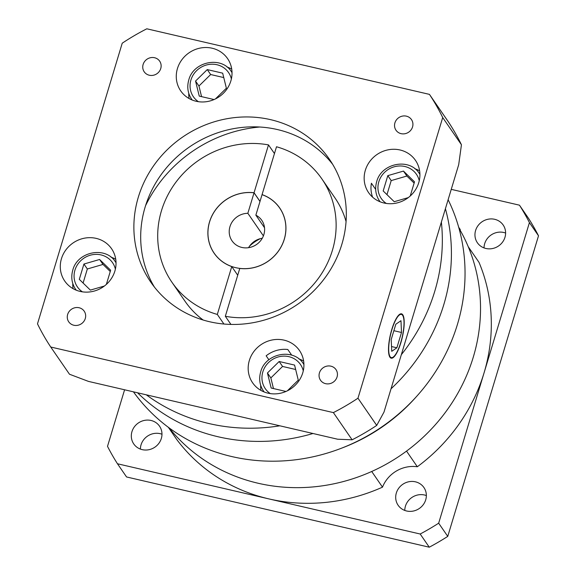 <?xml version="1.0" encoding="UTF-8"?>
<svg xmlns="http://www.w3.org/2000/svg" width="576" height="576" viewBox="0 0 576 576"><rect width="100%" height="100%" fill="white"/><g stroke="black" fill="none" stroke-linecap="round" stroke-linejoin="round"><path stroke-width="0.86" d="M133.445 391.838A184.946 173.124 -34.6 0 0 340.884 448.438A184.946 173.124 -34.6 0 0 416.945 396.043A184.946 173.124 -34.6 0 0 457.416 324.461A184.946 173.124 -34.6 0 0 448.121 199.721M443.786 304.675A184.946 173.124 -34.6 0 0 445.406 208.706A184.946 173.124 -34.6 0 1 443.786 304.675A184.946 173.124 -34.6 0 1 391.039 388.786A184.946 173.124 -34.6 0 0 443.786 304.675M458.935 228.125A176.407 165.132 145.4 0 1 473.256 357.228A176.407 165.132 145.4 0 1 337.666 482.969A176.407 165.132 145.4 0 1 169.027 427.81A176.407 165.132 145.4 0 0 371.707 471.485L382.5 487.152A176.407 165.132 145.4 0 1 268.826 498.888A176.407 165.132 145.4 0 1 176.659 439.387L168.322 427.284M137.578 392.796A184.946 173.124 -34.6 0 0 312.991 433.498A184.946 173.124 -34.6 0 1 137.578 392.796M416.945 396.043L415.483 397.678A176.414 165.132 145.4 0 1 342.936 447.653L340.884 448.438M260.431 238.622A39.838 37.289 -34.6 0 0 249.595 246.082M402.595 315.324A22.19 5.94 103.1 0 0 401.371 314.388A22.19 5.94 103.1 0 0 391.212 332.093A22.19 5.94 103.1 0 0 390.11 356.695A22.19 5.94 103.1 0 0 391.334 357.624A22.19 5.94 103.1 0 0 401.494 339.919A22.19 5.94 103.1 0 0 402.595 315.324M389.945 357.221A22.759 6.091 103.1 0 0 391.205 358.178A22.759 6.091 103.1 0 0 401.63 340.02A22.759 6.091 103.1 0 0 402.761 314.791A22.759 6.091 103.1 0 0 401.501 313.834A22.759 6.091 103.1 0 0 391.075 331.992A22.759 6.091 103.1 0 0 389.945 357.221M321.898 178.942A91.051 85.226 -34.6 0 1 319.464 276.847A91.051 85.226 -34.6 0 1 225.324 316.289L239.774 268.438A39.838 37.289 -34.6 0 0 284.299 239.27A39.838 37.289 -34.6 0 0 279.72 208.001A39.838 37.289 -34.6 0 0 262.066 194.609L276.509 146.758A91.051 85.226 -34.6 0 1 321.898 178.942L334.958 197.906A91.051 85.226 -34.6 0 1 346.068 221.544M223.927 324.029L217.318 314.431A91.051 85.226 -34.6 0 1 171.929 282.24A91.051 85.226 -34.6 0 1 161.453 210.766A91.051 85.226 -34.6 0 1 268.495 144.9L254.052 192.751A39.838 37.289 -34.6 0 0 209.52 221.918A39.838 37.289 -34.6 0 0 214.106 253.188A39.838 37.289 -34.6 0 0 231.761 266.573L237.722 275.227M268.891 359.777L266.148 355.802A28.454 26.633 145.4 0 1 287.798 349.502L291.694 355.154M333.374 412.603L352.116 439.805A227.628 213.07 -34.6 0 0 376.711 425.412L383.998 412.085L401.335 354.679A184.946 173.124 -34.6 0 0 434.7 291.485A184.946 173.124 -34.6 0 0 441.367 222.091L458.698 164.686L461.441 144.763A227.628 213.07 -34.6 0 0 448.193 121.586L429.451 94.378L146.815 28.8A227.628 213.07 -34.6 0 0 122.227 43.2L37.49 323.842A227.628 213.07 -34.6 0 0 50.738 347.018L333.374 412.603A227.628 213.07 -34.6 0 0 357.97 398.203L442.706 117.562A227.628 213.07 -34.6 0 0 429.451 94.378M394.92 122.861A9.389 8.791 -34.6 0 0 396 130.234A9.389 8.791 -34.6 0 0 405.022 133.711A9.389 8.791 -34.6 0 0 412.546 126.95A9.389 8.791 -34.6 0 0 411.466 119.578A9.389 8.791 -34.6 0 0 402.444 116.1A9.389 8.791 -34.6 0 0 394.92 122.861M319.435 372.874A9.389 8.791 -34.6 0 0 320.515 380.246A9.389 8.791 -34.6 0 0 329.544 383.724A9.389 8.791 -34.6 0 0 337.061 376.963A9.389 8.791 -34.6 0 0 335.981 369.59A9.389 8.791 -34.6 0 0 326.959 366.113A9.389 8.791 -34.6 0 0 319.435 372.874M67.651 314.453A9.389 8.791 -34.6 0 0 68.731 321.818A9.389 8.791 -34.6 0 0 77.753 325.296A9.389 8.791 -34.6 0 0 85.277 318.542A9.389 8.791 -34.6 0 0 84.197 311.17A9.389 8.791 -34.6 0 0 75.168 307.692A9.389 8.791 -34.6 0 0 67.651 314.453M143.129 64.433A9.389 8.791 -34.6 0 0 144.209 71.806A9.389 8.791 -34.6 0 0 153.238 75.283A9.389 8.791 -34.6 0 0 160.754 68.53A9.389 8.791 -34.6 0 0 159.674 61.157A9.389 8.791 -34.6 0 0 150.653 57.679A9.389 8.791 -34.6 0 0 143.129 64.433M177.444 68.544A28.454 26.633 -34.6 0 0 180.713 90.886A28.454 26.633 -34.6 0 0 208.058 101.419A28.454 26.633 -34.6 0 0 230.854 80.942A28.454 26.633 -34.6 0 0 227.578 58.601A28.454 26.633 -34.6 0 0 200.239 48.067A28.454 26.633 -34.6 0 0 177.444 68.544M188.784 93.377A28.454 26.633 -34.6 0 0 189.058 98.51M61.452 258.703A28.454 26.633 -34.6 0 0 64.728 281.038A28.454 26.633 -34.6 0 0 92.066 291.578A28.454 26.633 -34.6 0 0 114.869 271.094A28.454 26.633 -34.6 0 0 111.593 248.76A28.454 26.633 -34.6 0 0 84.247 238.219A28.454 26.633 -34.6 0 0 61.452 258.703M72.799 283.529A28.454 26.633 -34.6 0 0 73.073 288.662M249.343 360.461A28.454 26.633 -34.6 0 0 252.612 382.795A28.454 26.633 -34.6 0 0 279.958 393.336A28.454 26.633 -34.6 0 0 302.753 372.852A28.454 26.633 -34.6 0 0 299.477 350.518A28.454 26.633 -34.6 0 0 272.138 339.984A28.454 26.633 -34.6 0 0 249.343 360.461M260.683 385.294A28.454 26.633 -34.6 0 0 260.957 390.42M372.614 197.172A28.454 26.633 145.4 0 1 371.412 183.233L375.682 189.439M365.328 170.302A28.454 26.633 -34.6 0 0 368.604 192.643A28.454 26.633 -34.6 0 0 395.942 203.177A28.454 26.633 -34.6 0 0 418.745 182.7A28.454 26.633 -34.6 0 0 415.469 160.358A28.454 26.633 -34.6 0 0 388.123 149.825A28.454 26.633 -34.6 0 0 365.328 170.302M138.348 197.093A108.41 101.477 -34.6 0 0 150.818 282.197A108.41 101.477 -34.6 0 0 254.995 322.337A108.41 101.477 -34.6 0 0 341.849 244.31A108.41 101.477 -34.6 0 0 329.378 159.206A108.41 101.477 -34.6 0 0 225.202 119.059A108.41 101.477 -34.6 0 0 138.348 197.093M154.382 287.035A108.41 101.477 145.4 0 1 145.159 206.986A108.41 101.477 145.4 0 1 228.91 129.614A108.41 101.477 145.4 0 1 332.626 164.261M171.929 282.24L184.99 301.205A91.051 85.226 -34.6 0 0 203.112 320.004M268.495 144.9L274.457 153.554M231.761 266.573L217.318 314.431M259.754 127.022A133.733 125.179 -34.6 0 0 145.562 205.668M414.137 183.096L406.879 176.033L391.212 180.59L386.971 194.638M295.661 369.49L282.564 366.451L270.85 377.921L273.47 388.562M110.261 271.49L103.003 264.427L87.336 268.985L83.095 283.039M223.762 77.573L210.665 74.534L198.95 86.004L201.571 96.646M406.879 176.033L403.474 171.086L387.806 175.644L383.184 190.951L394.229 201.708L408.269 197.618M391.212 180.59L387.806 175.644M410.242 195.991L414.511 181.836L403.474 171.086M287.366 390.816L298.282 380.131L294.574 365.083L279.158 361.505L267.444 372.974L271.152 388.022L285.97 391.464M282.564 366.451L279.158 361.505M270.85 377.921L267.444 372.974M106.366 284.386L110.642 270.238L99.598 259.481L83.93 264.038L79.308 279.346L90.353 290.102L104.4 286.02M103.003 264.427L99.598 259.481M87.336 268.985L83.93 264.038M215.467 98.899L226.382 88.214L222.674 73.166L207.259 69.588L195.545 81.058L199.253 96.106L214.07 99.547M210.665 74.534L207.259 69.588M198.95 86.004L195.545 81.058M419.616 170.878A28.454 26.633 -34.6 0 0 414.922 168.79M303.631 361.03A28.454 26.633 -34.6 0 0 298.93 358.949M115.74 259.272A28.454 26.633 -34.6 0 0 111.046 257.191M231.732 69.113A28.454 26.633 -34.6 0 0 227.03 67.032M50.738 347.018L69.48 374.227L88.488 381.406L337.651 439.222L352.116 439.805M357.97 398.203L376.711 425.412M442.706 117.562L461.441 144.763M401.335 354.679L441.367 222.091M146.304 394.819A184.946 173.124 -34.6 0 0 279.835 425.808M225.324 316.289L230.933 324.425M260.014 201.406L254.052 192.751M391.73 351.317L396.878 347.789L401.501 332.474L400.975 320.695L395.827 324.23L391.205 339.538L391.73 351.317M393.869 330.703L401.501 332.474M391.514 346.543L396.878 347.789M484.034 247.918A15.653 14.652 145.4 0 1 484.682 243.67A15.653 14.652 145.4 0 1 505.62 233.05M475.596 230.479A15.653 14.652 -34.6 0 0 477.396 242.77A15.653 14.652 -34.6 0 0 492.437 248.558A15.653 14.652 -34.6 0 0 504.972 237.298A15.653 14.652 -34.6 0 0 503.172 225.014A15.653 14.652 -34.6 0 0 488.131 219.218A15.653 14.652 -34.6 0 0 475.596 230.479M404.777 510.437A15.653 14.652 145.4 0 1 405.425 506.189A15.653 14.652 145.4 0 1 426.362 495.569M396.338 492.998A15.653 14.652 -34.6 0 0 398.138 505.282A15.653 14.652 -34.6 0 0 413.179 511.078A15.653 14.652 -34.6 0 0 425.714 499.817A15.653 14.652 -34.6 0 0 423.914 487.526A15.653 14.652 -34.6 0 0 408.874 481.738A15.653 14.652 -34.6 0 0 396.338 492.998M140.4 449.093A15.653 14.652 145.4 0 1 141.041 444.845A15.653 14.652 145.4 0 1 161.978 434.225M131.954 431.654A15.653 14.652 -34.6 0 0 133.754 443.938A15.653 14.652 -34.6 0 0 148.795 449.734A15.653 14.652 -34.6 0 0 161.33 438.473A15.653 14.652 -34.6 0 0 159.53 426.182A15.653 14.652 -34.6 0 0 144.497 420.386A15.653 14.652 -34.6 0 0 131.954 431.654M451.246 189.353L519.466 205.178A239.011 223.726 145.4 0 1 529.423 222.602L484.049 372.895A176.407 165.132 145.4 0 1 417.319 466.762L406.534 451.102A176.407 165.132 145.4 0 0 473.256 357.228A176.407 165.132 145.4 0 0 468.238 246.715L479.03 262.382A176.407 165.132 145.4 0 1 484.049 372.895L438.667 523.188L447.754 536.378A239.011 223.726 145.4 0 1 429.271 547.2L126.554 476.957L117.468 463.766A239.011 223.726 145.4 0 1 107.51 446.35L124.589 389.786M460.138 230.213A31.298 29.297 -34.6 0 1 460.267 229.558L458.698 227.275M519.466 205.178L528.552 218.376A239.011 223.726 145.4 0 1 538.51 235.793L447.754 536.378M529.423 222.602L538.51 235.793M438.667 523.188A239.011 223.726 145.4 0 1 420.185 534.01L117.468 463.766M420.185 534.01L429.271 547.2M417.319 466.762A31.298 29.297 -34.6 0 0 382.5 487.152M263.873 234.526A18.065 16.913 145.4 0 1 249.394 247.536A18.065 16.913 145.4 0 1 232.034 240.84A18.065 16.913 145.4 0 1 229.954 226.656A18.065 16.913 145.4 0 1 247.846 213.3L254.038 192.809A39.78 37.231 -34.6 0 0 209.578 221.933A39.78 37.231 -34.6 0 0 214.157 253.159A39.78 37.231 -34.6 0 0 252.382 267.89A39.78 37.231 -34.6 0 0 284.249 239.256A39.78 37.231 -34.6 0 0 279.67 208.03A39.78 37.231 -34.6 0 0 262.044 194.666L255.859 215.158A18.065 16.913 145.4 0 1 261.792 220.342A18.065 16.913 145.4 0 1 263.873 234.526M264.521 227.736L255.859 215.158M259.992 201.456L254.038 192.809M263.405 235.886L247.846 213.3M248.587 247.673A18.065 16.913 145.4 0 1 262.274 238.248M232.027 72.576L231.451 71.741A24.185 22.637 145.4 0 1 232.027 72.626M116.035 262.735L115.459 261.9A24.185 22.637 145.4 0 1 116.035 262.778M303.926 364.493L303.35 363.658A24.185 22.637 145.4 0 1 303.926 364.543M419.911 174.341L419.335 173.498A24.185 22.637 145.4 0 1 419.911 174.384M231.372 78.97A21.341 19.973 -34.6 0 0 211.716 64.217A21.341 19.973 -34.6 0 0 190.93 79.985A21.341 19.973 -34.6 0 0 198.396 101.686M115.38 269.122A21.341 19.973 -34.6 0 0 95.724 254.376A21.341 19.973 -34.6 0 0 74.945 270.144A21.341 19.973 -34.6 0 0 82.404 291.838M303.271 370.886A21.341 19.973 -34.6 0 0 283.615 356.134A21.341 19.973 -34.6 0 0 262.829 371.902A21.341 19.973 -34.6 0 0 270.295 393.602M419.256 180.727A21.341 19.973 -34.6 0 0 399.6 165.974A21.341 19.973 -34.6 0 0 378.821 181.75A21.341 19.973 -34.6 0 0 386.28 203.443M380.124 201.794A24.185 22.637 145.4 0 1 379.498 200.938L380.074 201.773M264.132 391.946A24.185 22.637 145.4 0 1 263.513 391.097L264.089 391.932M76.248 290.189A24.185 22.637 145.4 0 1 75.622 289.332L76.198 290.174M192.233 100.037A24.185 22.637 145.4 0 1 191.614 99.18L192.19 100.015M400.054 314.086L401.371 314.388M231.451 71.741C221.638 55.75 193.392 61.286 188.777 79.992C186.818 86.94 187.769 93.334 191.614 99.18M115.459 261.9C105.646 245.902 77.407 251.446 72.785 270.144C70.834 277.092 71.777 283.486 75.622 289.332M303.35 363.658C293.537 347.666 265.291 353.203 260.676 371.909C258.718 378.85 259.668 385.25 263.513 391.097M419.335 173.498C409.522 157.507 381.283 163.051 376.661 181.75C374.71 188.698 375.653 195.091 379.498 200.938M390.017 357.322L391.334 357.624M215.287 254.801L214.157 253.159M280.8 209.671L279.67 208.03"/></g></svg>
